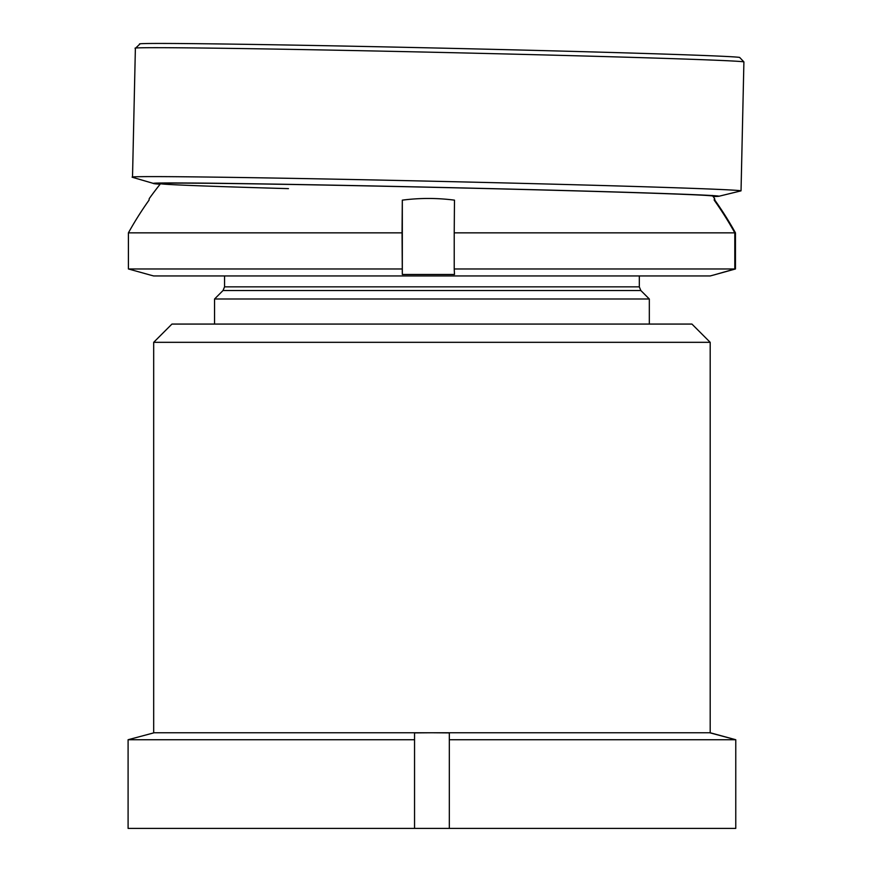 <?xml version="1.0" encoding="UTF-8"?>
<svg xmlns="http://www.w3.org/2000/svg" width="872" height="872" viewBox="0 0 872 872"><rect width="100%" height="100%" fill="white"/><g stroke="black" fill="none" stroke-linecap="round" stroke-linejoin="round"><path stroke-width="1.31" d="M153.679 342.325L171.948 324.068L691.932 324.068L710.189 342.325L153.679 342.325L153.679 732.753L710.189 732.753L710.189 342.325M128.097 739.739L414.549 739.739L414.549 828.4L128.097 828.4L128.097 739.739L153.679 732.894L128.097 739.739M449.331 828.4L735.772 828.4L735.772 739.739L449.331 739.739L449.331 828.4L414.549 828.4M449.331 739.739L449.331 732.894L431.934 732.753L414.549 732.894L414.549 739.739M710.189 732.894L735.772 739.739L710.189 732.753M713.143 196.538A282.604 2.507 -178.7 0 0 719.019 196.233L740.862 190.903A304.339 2.703 -178.7 0 0 741.037 190.815L743.903 61.901A304.339 2.703 -178.7 0 0 743.892 61.879L739.641 57.432A299.99 2.66 -178.7 0 0 478.303 48.996A299.99 2.66 -178.7 0 0 139.836 44.08L135.389 48.331A304.339 2.703 -178.7 0 0 135.378 48.352L132.511 177.267A304.339 2.703 -178.7 0 0 132.675 177.365L154.268 183.665A282.604 2.507 -178.7 0 0 160.121 184.221M743.892 61.879A304.339 2.703 -178.7 0 0 478.761 53.312A304.339 2.703 -178.7 0 0 135.389 48.331M712.751 195.993A276.184 2.453 -178.7 0 0 472.144 188.221A276.184 2.453 -178.7 0 0 160.535 183.698A276.184 2.453 -178.7 0 0 288.458 188.635M719.019 196.233A282.604 2.507 -178.7 0 0 472.962 188.189A282.604 2.507 -178.7 0 0 154.268 183.665M741.037 190.815A304.339 2.703 -178.7 0 0 475.894 182.237A304.339 2.703 -178.7 0 0 132.511 177.267M223.025 290.529L224.551 286.844L639.318 286.844L640.844 290.529L223.025 290.529L214.556 298.998L649.324 298.998L649.324 324.068M402.319 200.146A202.762 202.751 90 0 1 454.486 200.146A346.838 4.338 90 0 0 454.225 232.846L734.802 232.846A346.838 346.805 90 0 0 714.19 200.146A202.762 2.54 -90 0 1 714.517 198.467A202.762 2.54 -90 0 1 714.56 198.5A202.762 2.54 -90 0 1 714.844 200.146A346.838 346.805 90 0 1 735.456 232.846L735.456 268.968L714.517 274.789L734.802 268.968L454.225 268.968L454.486 274.473L402.319 274.473L402.319 200.146A346.838 4.338 90 0 0 402.057 232.846L402.319 274.473M149.319 274.789L153.679 275.955L710.189 275.955L714.56 274.789M160.96 183.175A347.819 347.819 0 0 0 149.319 198.5A202.762 2.54 90 0 0 149.036 200.146A346.838 346.805 -90 0 0 128.413 232.846L128.413 268.968L402.057 268.968M128.413 268.968L149.363 274.789M128.413 232.846L402.057 232.846M734.802 232.846L734.802 268.968M454.225 232.846L454.225 268.968M714.844 201.072L714.844 200.146M224.551 286.844L224.551 275.955M214.556 324.068L214.556 298.998M714.56 198.5A347.819 347.819 0 0 0 712.348 195.459M640.844 290.529L649.324 298.998M639.318 286.844L639.318 275.955"/></g></svg>
